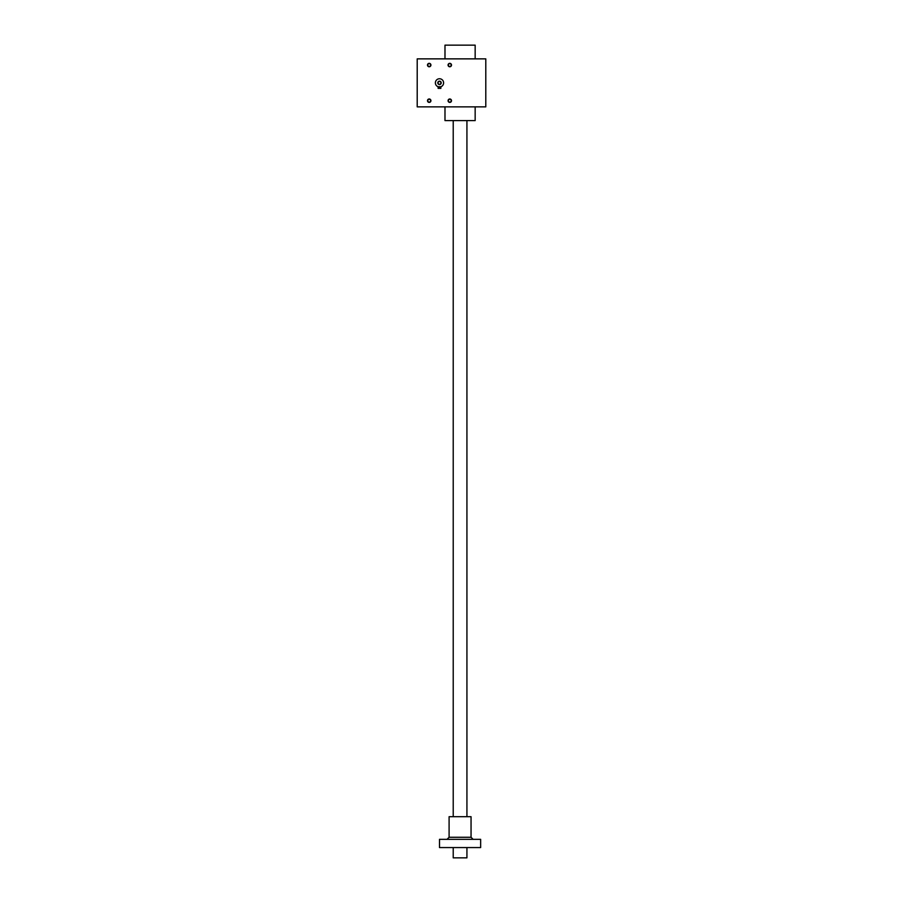 <?xml version="1.0" encoding="UTF-8"?>
<svg xmlns="http://www.w3.org/2000/svg" width="903" height="903" viewBox="0 0 903 903"><rect width="100%" height="100%" fill="white"/><g stroke="black" fill="none" stroke-linecap="round" stroke-linejoin="round"><path stroke-width="1.35" d="M485.791 58.864L485.791 106.87L417.209 106.87L417.209 58.864L485.791 58.864M430.923 65.05A1.716 1.716 0 0 1 428.349 66.54A1.716 1.716 0 0 1 428.349 63.571A1.716 1.716 0 0 1 430.923 65.05M451.5 100.684A1.716 1.716 0 0 1 448.926 102.174A1.716 1.716 0 0 1 448.926 99.206A1.716 1.716 0 0 1 451.5 100.684M451.5 65.05A1.716 1.716 0 0 1 448.926 66.54A1.716 1.716 0 0 1 448.926 63.571A1.716 1.716 0 0 1 451.5 65.05M430.923 100.684A1.716 1.716 0 0 1 428.349 102.174A1.716 1.716 0 0 1 428.349 99.206A1.716 1.716 0 0 1 430.923 100.684M430.629 100.684A1.422 1.422 0 0 1 428.507 101.915A1.422 1.422 0 0 1 428.507 99.465A1.422 1.422 0 0 1 430.629 100.684M475.159 58.864L475.159 45.15L444.987 45.15L444.987 58.864M475.159 106.87L475.159 120.596L444.987 120.596L444.987 106.87M451.207 65.05A1.422 1.422 0 0 1 449.073 66.28A1.422 1.422 0 0 1 449.073 63.82A1.422 1.422 0 0 1 451.207 65.05M451.207 100.684A1.422 1.422 0 0 1 449.073 101.915A1.422 1.422 0 0 1 449.073 99.465A1.422 1.422 0 0 1 451.207 100.684M430.629 65.05A1.422 1.422 0 0 1 428.507 66.28A1.422 1.422 0 0 1 428.507 63.82A1.422 1.422 0 0 1 430.629 65.05M438.124 86.744L440.867 86.744L440.867 88.359L438.124 88.359L438.124 86.744M438.079 82.873A1.422 1.422 0 0 0 440.212 84.103A1.422 1.422 0 0 0 440.212 81.642A1.422 1.422 0 0 0 438.079 82.873M435.381 82.873A4.12 4.12 0 0 0 441.556 86.428A4.12 4.12 0 0 0 441.556 79.306A4.12 4.12 0 0 0 435.381 82.873M437.786 82.873A1.716 1.716 0 0 0 440.359 84.351A1.716 1.716 0 0 0 440.359 81.383A1.716 1.716 0 0 0 437.786 82.873M453.216 120.596L453.216 816.696M453.216 847.567L453.216 857.85L466.93 857.85L466.93 847.567M447.041 839.327L449.096 837.273L449.096 816.696L471.05 816.696L471.05 837.273L473.104 839.327M439.501 839.327L480.644 839.327L480.644 847.567L439.501 847.567L439.501 839.327M449.096 837.273L471.05 837.273M466.93 120.596L466.93 816.696"/></g></svg>
